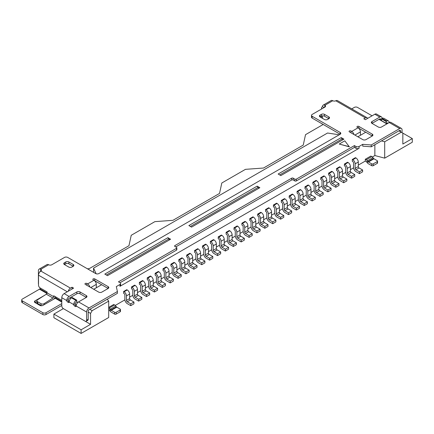 <?xml version="1.0" encoding="UTF-8"?>
<svg xmlns="http://www.w3.org/2000/svg" width="434" height="434" viewBox="0 0 434 434"><rect width="100%" height="100%" fill="white"/><g stroke="black" fill="none" stroke-linecap="round" stroke-linejoin="round"><path stroke-width="0.65" d="M154.439 292.006L150.896 289.966A3.347 1.931 -120 0 1 148.531 285.865L148.531 281.313A1.118 0.646 60 0 0 147.744 279.946L147.256 279.67L147.256 277.847L150.414 276.024L150.896 276.306A3.347 1.931 -120 0 1 153.262 280.402L153.262 284.954A1.118 0.646 60 0 0 154.054 286.321L157.591 288.366L157.591 290.189L154.439 292.006L154.439 290.189L157.591 288.366M147.256 277.847L147.744 278.129A3.347 1.931 60 0 1 150.11 282.225L150.11 286.776A1.118 0.646 -120 0 0 150.896 288.143L154.439 290.189M256.95 232.825L253.413 230.779A3.347 1.931 -120 0 1 251.047 226.678L251.047 222.127A1.118 0.646 60 0 0 250.255 220.76L249.772 220.483L249.772 218.66L252.924 216.837L253.413 217.119A3.347 1.931 -120 0 1 255.778 221.215L255.778 225.772A1.118 0.646 60 0 0 256.565 227.134L260.107 229.179L260.107 231.002L256.95 232.825L256.95 231.002L260.107 229.179M249.772 218.66L250.255 218.942A3.347 1.931 60 0 1 252.621 223.038L252.621 227.59A1.118 0.646 -120 0 0 253.413 228.957L256.95 231.002M296.379 210.056L292.841 208.016A3.347 1.931 -120 0 1 290.476 203.915L290.476 199.363A1.118 0.646 60 0 0 289.684 197.996L289.201 197.72L289.201 195.897L292.353 194.074L292.841 194.356A3.347 1.931 -120 0 1 295.207 198.452L295.207 203.003A1.118 0.646 60 0 0 295.993 204.371L299.536 206.416L299.536 208.239L296.379 210.056L296.379 208.239L299.536 206.416M289.201 195.897L289.684 196.179A3.347 1.931 60 0 1 292.049 200.275L292.049 204.826A1.118 0.646 -120 0 0 292.841 206.193L296.379 208.239M217.526 255.588L213.984 253.543A3.347 1.931 -120 0 1 211.618 249.441L211.618 244.89A1.118 0.646 60 0 0 210.826 243.523L210.344 243.246L210.344 241.423L213.501 239.606L213.984 239.883A3.347 1.931 -120 0 1 216.349 243.979L216.349 248.536A1.118 0.646 60 0 0 217.136 249.897L220.678 251.942L220.678 253.765L217.526 255.588L217.526 253.765L220.678 251.942M210.344 241.423L210.826 241.705A3.347 1.931 60 0 1 213.192 245.801L213.192 250.353A1.118 0.646 -120 0 0 213.984 251.72L217.526 253.765M357.86 136.775L365.748 132.224L358.853 128.242A1.118 0.646 0 0 0 358.538 128.111M353.987 134.535A3.347 1.931 -120 0 0 351.757 131.426L350.97 130.97A1.118 0.646 180 0 0 349.392 130.97A1.118 0.646 180 0 0 349.066 131.426A1.118 0.646 180 0 0 349.392 131.882L362.797 139.623A2.23 1.286 180 0 0 365.954 139.623L372.264 135.983L372.264 134.16A2.23 1.286 180 0 1 372.914 135.072A2.23 1.286 180 0 1 372.264 135.983L365.748 132.224M38.517 284.313A3.347 1.931 60 0 1 38.409 283.424L38.409 270.675A3.347 1.931 60 0 1 39.098 269.145A3.347 1.931 60 0 1 40.774 269.308A2.23 1.286 180 0 1 41.425 270.219A2.23 1.286 180 0 1 40.883 271.06L70.454 288.138L72.033 287.227L73.612 288.138L64.145 293.601A3.347 1.931 -60 0 0 61.78 297.697L61.78 305.894A2.23 1.286 -120 0 0 63.359 308.623L85.042 321.144A2.23 1.286 -120 0 0 86.16 321.258A2.23 1.286 -120 0 0 86.621 320.232L86.621 312.041L76.178 306.013A1.118 0.646 60 0 1 75.95 306.523A1.118 0.646 60 0 1 75.391 306.469L76.178 306.013A3.347 1.931 -60 0 1 78.543 301.912L86.317 297.426L86.317 295.603A2.23 1.286 180 0 1 86.974 296.514A2.23 1.286 180 0 1 86.317 297.426L80.013 293.785A2.23 1.286 0 0 0 76.856 293.785L69.869 297.816L70.845 298.38M76.726 301.771L77.86 302.427M96.12 273.762L93.56 268.109L327.534 133.021L339.225 134.79M89.778 309.306L107.214 299.243L108.701 301.115L92.144 310.673L90.565 313.408L88.2 312.041L88.2 311.129A1.118 0.646 120 0 1 88.986 309.762L89.778 309.306L92.144 310.673M296.379 179.101L296.379 180.918A1.118 0.646 180 0 1 294.805 180.918L294.805 179.101A1.118 0.646 0 0 0 296.379 179.101L354.432 145.585L355.929 146.448A2.23 1.286 0 0 0 359.081 146.448L359.081 148.265L119.963 286.321L119.963 284.503A2.23 1.286 0 0 0 120.614 283.592A2.23 1.286 0 0 0 119.963 282.68L118.466 281.818L176.519 248.302A1.118 0.646 0 0 0 176.844 247.847A1.118 0.646 0 0 0 176.519 247.391L174.94 246.479A1.118 0.646 180 0 1 174.614 246.024A1.118 0.646 180 0 1 174.94 245.568L291.648 178.19A1.118 0.646 180 0 1 293.227 178.19L293.227 180.012A1.118 0.646 0 0 0 291.648 180.012L291.648 178.19M359.081 148.265A2.23 1.286 180 0 1 355.929 148.265L355.929 146.448M296.379 180.918L354.432 147.403L355.929 148.265M294.805 180.918L293.227 180.012M175.732 246.935L291.648 180.012M176.844 247.847L176.844 249.669A1.118 0.646 180 0 1 176.519 250.125L176.519 248.302M120.039 282.729L176.519 250.125M120.614 283.592L120.614 285.409A2.23 1.286 180 0 1 119.963 286.321M93.744 289.261L101.632 284.709L94.737 280.727A1.118 0.646 0 0 0 94.422 280.603M89.871 287.026A3.347 1.931 -120 0 0 87.641 283.917L86.849 283.462A1.118 0.646 180 0 0 85.276 283.462A1.118 0.646 180 0 0 84.95 283.917A1.118 0.646 180 0 0 85.276 284.373L98.681 292.109A2.23 1.286 180 0 0 101.833 292.109L108.142 288.469L108.142 286.646A2.23 1.286 180 0 1 108.798 287.558A2.23 1.286 180 0 1 108.142 288.469L101.632 284.709M386.873 123.902L378.99 119.35L372.003 123.381L378.312 127.026A2.23 1.286 180 0 0 381.47 127.026L389.244 122.534A3.347 1.931 -60 0 1 390.915 122.372L401.358 128.399A3.347 1.931 120 0 0 399.681 128.562L389.244 122.534M402.839 133.119L402.839 144.045L412.3 138.582L401.26 132.207L384.698 141.766L381.459 140.909L399.681 130.384L400.474 130.84L400.474 131.752M86.621 320.232L88.2 319.326L88.2 312.041M88.2 319.326A2.23 1.286 60 0 1 87.739 320.346L86.16 321.258M108.701 301.115L108.701 317.504L81.104 333.437L53.897 317.731L53.897 314.091L63.359 308.623L90.565 324.334L90.565 313.408M93.56 272.34L93.56 268.109M377.211 163.39L377.211 161.573A1.118 0.646 0 0 0 377.537 161.117L377.537 162.94A1.118 0.646 180 0 1 377.211 163.39L373.267 165.669A1.118 0.646 180 0 1 371.688 165.669L368.461 163.808A3.347 1.931 -120 0 1 367.278 162.755L366.643 161.969A1.118 0.646 60 0 0 366.253 161.616L365.298 161.068L358.289 165.115M353.574 167.833L350.406 169.667M345.692 172.39L342.518 174.218M337.804 176.942L334.636 178.77M329.921 181.493L326.748 183.327M322.033 186.045L318.86 187.879M314.151 190.602L310.977 192.43M306.263 195.154L303.089 196.982M298.375 199.705L295.207 201.539M290.492 204.257L287.319 206.09M282.605 208.808L279.436 210.642M274.722 213.365L271.548 215.193M266.834 217.917L263.66 219.745M258.946 222.468L255.778 224.302M251.064 227.02L247.89 228.854M243.176 231.577L240.007 233.405M235.293 236.129L232.119 237.957M227.405 240.68L224.237 242.508M219.523 245.232L216.349 247.065M211.635 249.783L208.461 251.617M203.747 254.34L200.579 256.168M195.864 258.892L192.691 260.72M187.976 263.443L184.808 265.277M180.094 267.995L176.92 269.829M172.206 272.547L169.032 274.38M164.323 277.104L161.15 278.932M156.435 281.655L153.262 283.483M148.547 286.207L145.379 288.04M140.665 290.758L137.491 292.592M132.777 295.315L129.609 297.144M124.894 299.867L115.227 305.444M120.137 311.813L120.137 309.99A1.118 0.646 0 0 0 120.462 309.534L120.462 311.357A1.118 0.646 180 0 1 120.137 311.813L116.193 314.091A1.118 0.646 180 0 1 114.614 314.091L111.267 312.154A3.347 1.931 -120 0 1 110.084 311.107L109.449 310.315A1.118 0.646 60 0 0 109.053 309.968L108.701 309.762M412.3 138.582L412.3 142.222L384.698 158.155L374.862 155.546L372.329 157.01M401.26 132.207L398.895 130.84M249.067 237.376L245.525 235.331A3.347 1.931 -120 0 1 243.159 231.235L243.159 226.678A1.118 0.646 60 0 0 242.373 225.317L241.884 225.034L241.884 223.212L245.042 221.394L245.525 221.671A3.347 1.931 -120 0 1 247.89 225.772L247.89 230.324A1.118 0.646 60 0 0 248.682 231.691L252.219 233.731L252.219 235.553L249.067 237.376L249.067 235.553L252.219 233.731M264.838 228.268L261.295 226.222A3.347 1.931 -120 0 1 258.93 222.127L258.93 217.575A1.118 0.646 60 0 0 258.143 216.208L257.66 215.931L257.66 214.108L260.812 212.286L261.295 212.568A3.347 1.931 -120 0 1 263.66 216.664L263.66 221.215A1.118 0.646 60 0 0 264.452 222.582L267.99 224.628L267.99 226.45L264.838 228.268L264.838 226.45L267.99 224.628M272.726 223.716L269.183 221.671A3.347 1.931 -120 0 1 266.818 217.575L266.818 213.023A1.118 0.646 60 0 0 266.026 211.656L265.543 211.374L265.543 209.557L268.7 207.734L269.183 208.016A3.347 1.931 -120 0 1 271.548 212.112L271.548 216.664A1.118 0.646 60 0 0 272.335 218.031L275.878 220.076L275.878 221.893L272.726 223.716L272.726 221.893L275.878 220.076M280.608 219.165L277.071 217.119A3.347 1.931 -120 0 1 274.7 213.023L274.7 208.472A1.118 0.646 60 0 0 273.914 207.105L273.431 206.823L273.431 205.005L276.583 203.183L277.071 203.459A3.347 1.931 -120 0 1 279.436 207.561L279.436 212.112A1.118 0.646 60 0 0 280.223 213.479L283.765 215.524L283.765 217.342L280.608 219.165L280.608 217.342L283.765 215.524M288.496 214.613L284.954 212.568A3.347 1.931 -120 0 1 282.588 208.472L282.588 203.915A1.118 0.646 60 0 0 281.802 202.553L281.313 202.271L281.313 200.448L284.471 198.631L284.954 198.908A3.347 1.931 -120 0 1 287.319 203.003L287.319 207.561A1.118 0.646 60 0 0 288.111 208.922L291.648 210.967L291.648 212.79L288.496 214.613L288.496 212.79L291.648 210.967M304.267 205.504L300.724 203.459A3.347 1.931 -120 0 1 298.359 199.363L298.359 194.812A1.118 0.646 60 0 0 297.572 193.445L297.089 193.168L297.089 191.345L300.241 189.522L300.724 189.804A3.347 1.931 -120 0 1 303.089 193.9L303.089 198.452A1.118 0.646 60 0 0 303.881 199.819L307.418 201.864L307.418 203.687L304.267 205.504L304.267 203.687L307.418 201.864M312.154 200.953L308.612 198.908A3.347 1.931 -120 0 1 306.247 194.812L306.247 190.26A1.118 0.646 60 0 0 305.455 188.893L304.972 188.611L304.972 186.794L308.129 184.971L308.612 185.253A3.347 1.931 -120 0 1 310.977 189.349L310.977 193.9A1.118 0.646 60 0 0 311.764 195.267L315.306 197.313L315.306 199.13L312.154 200.953L312.154 199.13L315.306 197.313M320.037 196.401L316.494 194.356A3.347 1.931 -120 0 1 314.129 190.26L314.129 185.703A1.118 0.646 60 0 0 313.343 184.341L312.86 184.059L312.86 182.237L316.012 180.419L316.494 180.696A3.347 1.931 -120 0 1 318.86 184.797L318.86 189.349A1.118 0.646 60 0 0 319.652 190.716L323.194 192.756L323.194 194.578L320.037 196.401L320.037 194.578L323.194 192.756M327.925 191.85L324.382 189.804A3.347 1.931 -120 0 1 322.017 185.703L322.017 181.152A1.118 0.646 60 0 0 321.231 179.784L320.742 179.508L320.742 177.685L323.9 175.868L324.382 176.144A3.347 1.931 -120 0 1 326.748 180.24L326.748 184.797A1.118 0.646 60 0 0 327.534 186.159L331.077 188.204L331.077 190.027L327.925 191.85L327.925 190.027L331.077 188.204M335.808 187.293L332.27 185.253A3.347 1.931 -120 0 1 329.9 181.152L329.9 176.6A1.118 0.646 60 0 0 329.113 175.233L328.63 174.956L328.63 173.133L331.782 171.311L332.27 171.593A3.347 1.931 -120 0 1 334.636 175.689L334.636 180.24A1.118 0.646 60 0 0 335.422 181.607L338.965 183.653L338.965 185.475L335.808 187.293L335.808 185.475L338.965 183.653M343.695 182.741L340.153 180.696A3.347 1.931 -120 0 1 337.788 176.6L337.788 172.048A1.118 0.646 60 0 0 337.001 170.681L336.513 170.399L336.513 168.582L339.67 166.759L340.153 167.041A3.347 1.931 -120 0 1 342.518 171.137L342.518 175.689A1.118 0.646 60 0 0 343.31 177.056L346.847 179.101L346.847 180.918L343.695 182.741L343.695 180.918L346.847 179.101M351.578 178.19L348.041 176.144A3.347 1.931 -120 0 1 345.676 172.048L345.676 167.497A1.118 0.646 60 0 0 344.884 166.13L344.401 165.848L344.401 164.03L347.553 162.207L348.041 162.484A3.347 1.931 -120 0 1 350.406 166.585L350.406 171.137A1.118 0.646 60 0 0 351.193 172.504L354.735 174.549L354.735 176.367L351.578 178.19L351.578 176.367L354.735 174.549M359.466 173.638L355.923 171.593A3.347 1.931 -120 0 1 353.558 167.497L353.558 162.94A1.118 0.646 60 0 0 352.771 161.578L352.289 161.296L352.289 159.473L355.441 157.656L355.923 157.933A3.347 1.931 -120 0 1 358.289 162.034L358.289 166.585A1.118 0.646 60 0 0 359.081 167.953L362.618 169.992L362.618 171.815L359.466 173.638L359.466 171.815L362.618 169.992M381.459 140.909L371.249 146.8L362.743 146.155L362.743 144.332L371.249 144.978L399.681 128.562M359.081 146.448L362.743 144.332M78.543 301.912L88.986 307.945L117.419 291.529L116.301 286.614L119.963 284.503M110.084 311.107L110.871 309.984L110.236 309.198L115.759 306.008A3.347 1.931 -120 0 0 114.576 304.961L113.746 304.478L108.701 307.391M365.298 161.068L365.298 159.245L370.815 156.061L371.77 156.609A3.347 1.931 -120 0 1 372.952 157.661L373.587 158.448A1.118 0.646 60 0 0 373.983 158.795L377.211 160.661A1.118 0.646 0 0 1 377.537 161.117M374.862 155.546L374.862 144.717M241.179 241.928L237.642 239.883A3.347 1.931 -120 0 1 235.277 235.787L235.277 231.235A1.118 0.646 60 0 0 234.485 229.868L234.002 229.586L234.002 227.769L237.154 225.946L237.642 226.222A3.347 1.931 -120 0 1 240.007 230.324L240.007 234.875A1.118 0.646 60 0 0 240.794 236.242L244.337 238.288L244.337 240.105L241.179 241.928L241.179 240.105L244.337 238.288M233.297 246.479L229.754 244.434A3.347 1.931 -120 0 1 227.389 240.338L227.389 235.787A1.118 0.646 60 0 0 226.602 234.42L226.114 234.143L226.114 232.32L229.271 230.497L229.754 230.779A3.347 1.931 -120 0 1 232.119 234.875L232.119 239.427A1.118 0.646 60 0 0 232.906 240.794L236.449 242.839L236.449 244.662L233.297 246.479L233.297 244.657L236.449 242.839M225.409 251.031L221.866 248.991A3.347 1.931 -120 0 1 219.501 244.89L219.501 240.338A1.118 0.646 60 0 0 218.714 238.971L218.231 238.695L218.231 236.872L221.383 235.049L221.866 235.331A3.347 1.931 -120 0 1 224.237 239.427L224.237 243.979A1.118 0.646 60 0 0 225.024 245.346L228.566 247.391L228.566 249.214L225.409 251.031L225.409 249.214L228.566 247.391M209.638 260.14L206.096 258.094A3.347 1.931 -120 0 1 203.73 253.998L203.73 249.441A1.118 0.646 60 0 0 202.944 248.08L202.461 247.798L202.461 245.975L205.613 244.158L206.096 244.434A3.347 1.931 -120 0 1 208.461 248.536L208.461 253.087A1.118 0.646 60 0 0 209.253 254.454L212.79 256.494L212.79 258.317L209.638 260.14L209.638 258.317L212.79 256.494M201.75 264.691L198.213 262.646A3.347 1.931 -120 0 1 195.848 258.55L195.848 253.998A1.118 0.646 60 0 0 195.056 252.631L194.573 252.349L194.573 250.532L197.725 248.709L198.213 248.991A3.347 1.931 -120 0 1 200.579 253.087L200.579 257.639A1.118 0.646 60 0 0 201.365 259.006L204.908 261.051L204.908 262.868L201.75 264.691L201.75 262.868L204.908 261.051M193.868 269.243L190.325 267.198A3.347 1.931 -120 0 1 187.96 263.102L187.96 258.55A1.118 0.646 60 0 0 187.173 257.183L186.685 256.906L186.685 255.083L189.842 253.261L190.325 253.543A3.347 1.931 -120 0 1 192.691 257.639L192.691 262.19A1.118 0.646 60 0 0 193.483 263.557L197.02 265.603L197.02 267.425L193.868 269.243L193.868 267.425L197.02 265.603M185.98 273.794L182.443 271.755A3.347 1.931 -120 0 1 180.072 267.653L180.072 263.102A1.118 0.646 60 0 0 179.285 261.735L178.803 261.458L178.803 259.635L181.954 257.812L182.443 258.094A3.347 1.931 -120 0 1 184.808 262.19L184.808 266.747A1.118 0.646 60 0 0 185.595 268.109L189.137 270.154L189.137 271.977L185.98 273.794L185.98 271.977L189.137 270.154M178.097 278.351L174.555 276.306A3.347 1.931 -120 0 1 172.189 272.21L172.189 267.653A1.118 0.646 60 0 0 171.403 266.292L170.915 266.009L170.915 264.187L174.072 262.369L174.555 262.646A3.347 1.931 -120 0 1 176.92 266.747L176.92 271.299A1.118 0.646 60 0 0 177.707 272.666L181.249 274.706L181.249 276.529L178.097 278.351L178.097 276.529L181.249 274.706M170.209 282.903L166.667 280.858A3.347 1.931 -120 0 1 164.302 276.762L164.302 272.21A1.118 0.646 60 0 0 163.515 270.843L163.032 270.561L163.032 268.744L166.184 266.921L166.667 267.198A3.347 1.931 -120 0 1 169.032 271.299L169.032 275.85A1.118 0.646 60 0 0 169.824 277.217L173.361 279.263L173.361 281.08L170.209 282.903L170.209 281.08L173.361 279.263M162.321 287.454L158.784 285.409A3.347 1.931 -120 0 1 156.419 281.313L156.419 276.762A1.118 0.646 60 0 0 155.627 275.395L155.144 275.113L155.144 273.295L158.296 271.472L158.784 271.755A3.347 1.931 -120 0 1 161.15 275.85L161.15 280.402A1.118 0.646 60 0 0 161.936 281.769L165.479 283.814L165.479 285.632L162.321 287.454L162.321 285.632L165.479 283.814M146.551 296.563L143.014 294.518A3.347 1.931 -120 0 1 140.649 290.417L140.649 285.865A1.118 0.646 60 0 0 139.857 284.498L139.374 284.221L139.374 282.398L142.526 280.581L143.014 280.858A3.347 1.931 -120 0 1 145.379 284.954L145.379 289.511A1.118 0.646 60 0 0 146.166 290.872L149.708 292.917L149.708 294.74L146.551 296.563L146.551 294.74L149.708 292.917M138.668 301.115L135.126 299.069A3.347 1.931 -120 0 1 132.761 294.974L132.761 290.417A1.118 0.646 60 0 0 131.974 289.055L131.486 288.773L131.486 286.95L134.643 285.133L135.126 285.409A3.347 1.931 -120 0 1 137.491 289.511L137.491 294.062A1.118 0.646 60 0 0 138.278 295.429L141.82 297.469L141.82 299.292L138.668 301.115L138.668 299.292L141.82 297.469M130.78 305.666L127.238 303.621A3.347 1.931 -120 0 1 124.873 299.525L124.873 294.974A1.118 0.646 60 0 0 124.086 293.606L123.603 293.324L123.603 291.507L126.755 289.684L127.238 289.966A3.347 1.931 -120 0 1 129.609 294.062L129.609 298.614A1.118 0.646 60 0 0 130.395 299.981L133.938 302.026L133.938 303.843L130.78 305.666L130.78 303.843L133.938 302.026M384.698 158.155L384.698 141.766M381.6 120.576L381.356 120.712A1.118 0.646 60 0 1 380.569 119.35L382.142 118.439A3.347 1.931 120 0 0 381.453 116.909A3.347 1.931 120 0 0 379.777 117.072L374.84 114.223L365.379 119.686L363.8 118.775L365.379 117.864L335.808 100.791A2.23 1.286 180 0 1 332.764 100.726A3.347 1.931 60 0 0 331.093 100.563L323.205 105.115A3.347 1.931 60 0 1 324.882 105.283A2.23 1.286 180 0 1 325.533 106.189A2.23 1.286 180 0 1 324.882 107.1L312.154 114.451A2.23 1.286 0 0 0 311.498 115.363A2.23 1.286 0 0 0 312.154 116.274L340.147 132.435A2.23 1.286 180 0 1 340.798 133.346A2.23 1.286 180 0 1 340.147 134.252L98.843 273.566A2.23 1.286 180 0 1 95.692 273.566L67.699 257.405A2.23 1.286 0 0 0 64.541 257.405L51.814 264.756A2.23 1.286 180 0 1 48.657 264.756L40.774 269.308L40.774 271.131L39.982 271.586A1.118 0.646 60 0 1 40.216 271.076A1.118 0.646 60 0 1 40.774 271.131A3.347 1.931 -60 0 0 38.517 275.161L67.303 291.778M359.184 128.431L359.184 128.752M360.762 135.099L360.432 134.914M53.897 314.091L81.104 329.797L90.565 324.334M81.104 333.437L81.104 329.797M69.272 301.115L67.503 301.912L68.382 302.417L69.169 301.966A3.347 1.931 -60 0 1 71.534 297.865L72.163 297.502L76.726 300.133L76.091 300.496A3.347 1.931 120 0 0 73.726 304.597L75.304 303.686A1.118 0.646 -120 0 0 76.091 305.053L74.518 305.959L75.391 306.469M170.915 264.187L171.403 264.469A3.347 1.931 60 0 1 173.768 268.565L173.768 273.116A1.118 0.646 -120 0 0 174.555 274.483L178.097 276.529M273.431 205.005L273.914 205.282A3.347 1.931 60 0 1 276.279 209.378L276.279 213.935A1.118 0.646 -120 0 0 277.071 215.297L280.608 217.342M131.486 286.95L131.974 287.232A3.347 1.931 60 0 1 134.339 291.328L134.339 295.885A1.118 0.646 -120 0 0 135.126 297.247L138.668 299.292M312.86 182.237L313.343 182.519A3.347 1.931 60 0 1 315.708 186.615L315.708 191.172A1.118 0.646 -120 0 0 316.494 192.533L320.037 194.578M234.002 227.769L234.485 228.045A3.347 1.931 60 0 1 236.85 232.141L236.85 236.698A1.118 0.646 -120 0 0 237.642 238.06L241.179 240.105M367.278 162.755L368.065 161.632L367.435 160.846A3.347 1.931 60 0 0 366.253 159.799L365.298 159.245M382.701 121.308A1.118 0.646 60 0 1 382.235 121.222M387.584 123.495A1.118 0.646 60 0 1 387.578 123.397A1.118 0.646 120 0 0 387.345 122.887A1.118 0.646 120 0 0 386.792 122.941L386.157 123.305L386.157 121.482L381.6 118.851L382.229 118.487A3.347 1.931 -60 0 1 383.906 118.319L388.463 120.956A3.347 1.931 120 0 0 386.792 121.119L386.157 121.482M109.449 310.315L110.236 309.198A3.347 1.931 60 0 0 109.053 308.145L108.701 307.945M69.869 297.816L69.082 298.272A1.118 0.646 120 0 0 68.295 299.639A1.118 0.646 -120 0 0 69.082 301.001M379.777 118.894L380.569 119.35A1.118 0.646 120 0 0 380.336 118.84A1.118 0.646 120 0 0 379.777 118.894L378.99 119.35M73.205 264.474A2.23 1.286 180 0 1 73.856 265.38A2.23 1.286 180 0 1 73.205 266.292L68.876 263.796A2.23 1.286 0 0 0 65.724 263.796L64.411 264.55L68.74 267.046A2.23 1.286 180 0 0 71.898 267.046L73.205 266.292L73.205 264.474L68.876 261.973L68.876 263.796M107.214 299.243L117.419 293.346L117.419 291.529M294.805 179.101L293.227 178.19M372.003 123.381A2.23 1.286 180 0 1 371.352 122.469A2.23 1.286 180 0 1 372.003 121.558L372.003 123.381M379.777 117.072L372.003 121.558M76.856 293.785L76.856 291.963L69.082 296.449A3.347 1.931 120 0 0 66.717 300.55L68.295 299.639M76.856 291.963A2.23 1.286 180 0 1 80.013 291.963L80.013 293.785M86.317 295.603L80.013 291.963M191.562 227.123L259.852 187.694L257.161 186.137L188.871 225.566L191.562 227.123M339.22 144.045L349.375 146.866L344.802 140.822L339.22 144.045L349.375 146.687M351.757 131.426L358.066 127.786L357.28 127.33A1.118 0.646 180 0 1 356.954 126.874A1.118 0.646 180 0 1 357.28 126.419A1.118 0.646 180 0 1 358.853 126.419L358.853 128.242M372.264 134.16L358.853 126.419M328.853 116.876A2.23 1.286 180 0 1 329.504 117.788A2.23 1.286 180 0 1 328.853 118.694L328.853 116.876L324.524 114.375L324.524 116.198A2.23 1.286 0 0 0 321.372 116.198L320.059 116.952L324.388 119.453A2.23 1.286 180 0 0 327.545 119.453L328.853 118.694L324.524 116.198M320.059 116.952A2.23 1.286 180 0 1 319.408 116.041A2.23 1.286 180 0 1 320.059 115.129L320.059 116.952M321.372 116.198L321.372 114.375L320.059 115.129M321.372 114.375A2.23 1.286 180 0 1 324.524 114.375M343.912 139.162L341.222 137.605L278.134 174.029L280.831 175.586L343.912 139.162M170.589 239.232L167.893 237.675L104.806 274.098L107.502 275.655L170.589 239.232M64.411 264.55A2.23 1.286 180 0 1 63.76 263.639A2.23 1.286 180 0 1 64.411 262.727L64.411 264.55M65.724 263.796L65.724 261.973L64.411 262.727M65.724 261.973A2.23 1.286 180 0 1 68.876 261.973M87.641 283.917L93.95 280.272L93.158 279.816A1.118 0.646 180 0 1 92.833 279.36A1.118 0.646 180 0 1 93.158 278.91A1.118 0.646 180 0 1 94.737 278.91L94.737 280.727M108.142 286.646L94.737 278.91M312.154 116.274L312.154 118.091L340.147 134.252L340.147 132.435M312.154 118.091A2.23 1.286 180 0 1 311.498 117.18L311.498 115.363M87.408 268.787L89.214 268.657L128.958 245.709L131.231 235.293L154.884 221.638L172.927 220.326L219.539 193.418L221.807 183.002L245.465 169.341L263.503 168.034L303.247 145.086L305.52 134.67L323.194 124.466M371.249 146.8L371.249 144.978M354.432 147.403L354.432 145.585M367.609 118.401A3.347 1.931 120 0 0 367.055 117.701A3.347 1.931 120 0 0 365.379 117.864M335.808 100.791L335.921 100.731A3.347 1.931 -60 0 1 337.484 100.628L367.055 117.701M401.358 128.399A3.347 1.931 120 0 1 402.047 129.929L402.047 132.663M386.792 122.941L387.578 123.397L389.157 122.486A1.118 0.646 -120 0 0 389.157 122.583M374.84 114.223A3.347 1.931 -60 0 1 376.517 114.055L381.453 116.909M389.157 122.486A3.347 1.931 120 0 0 388.463 120.956M400.474 130.84A1.118 0.646 120 0 0 400.24 130.33A1.118 0.646 120 0 0 399.681 130.384M386.157 123.305L381.6 120.674L381.6 118.851M351.773 108.874L354.339 107.393A2.23 1.286 0 0 1 357.497 107.393L372.084 115.818M323.205 105.115A3.347 1.931 60 0 0 322.516 106.645L324.089 107.556A1.118 0.646 60 0 1 324.323 107.046A1.118 0.646 60 0 1 324.882 107.1L324.882 105.283L332.764 100.726M373.587 158.448L368.065 161.632A1.118 0.646 -120 0 0 368.461 161.985L373.983 158.795M377.211 161.573L373.267 163.846L373.267 165.669M371.688 165.669L371.688 163.846L368.461 161.985M371.688 163.846A1.118 0.646 0 0 0 373.267 163.846M358.066 127.786A3.347 1.931 60 0 1 360.432 131.882L360.432 135.289M257.161 186.137L257.948 187.504L190.445 226.477M259.065 188.15L257.948 187.504M341.222 137.605L342.008 138.972L279.713 174.94M343.126 139.618L342.008 138.972M322.516 106.645A3.347 1.931 0 0 0 321.534 108.012A3.347 1.931 0 0 0 321.86 108.842M41.724 305.731A2.23 1.351 177.3 0 1 41.105 305.487L41.018 303.713A2.23 1.351 -2.7 0 0 44.17 303.621L52.953 298.017A1.118 0.646 120 0 0 53.702 296.677L53.702 295.766L61.78 300.431M53.702 296.677L47.078 292.852A1.118 0.646 -60 0 1 46.335 294.192L37.552 299.796A2.23 1.351 -2.7 0 0 36.901 300.811A2.23 1.351 -2.7 0 0 37.552 301.711L41.018 303.713M37.552 301.711L37.633 303.48A2.23 1.351 177.3 0 1 36.982 302.579L36.901 300.811M37.633 303.48L41.105 305.487M76.726 300.133L76.726 301.956L76.091 302.319A1.118 0.646 120 0 0 75.304 303.686M114.614 314.091L114.614 312.268L111.267 310.332L116.784 307.147L120.137 309.079A1.118 0.646 0 0 1 120.462 309.534M114.614 312.268A1.118 0.646 0 0 0 116.193 312.268L116.193 314.091M120.137 309.99L116.193 312.268M53.87 299.08A3.347 1.931 120 0 0 55.178 296.617M116.784 307.147A1.118 0.646 60 0 1 116.393 306.8L110.871 309.984A1.118 0.646 -120 0 0 111.267 310.332M47.078 292.852L47.078 291.941L40.096 287.91A2.23 1.286 -120 0 1 38.517 285.181L38.517 275.161M74.518 305.959A1.118 0.646 60 0 1 73.726 304.597L69.169 301.966A1.118 0.646 60 0 1 68.935 302.476A1.118 0.646 60 0 1 68.382 302.417M67.503 301.912A1.118 0.646 60 0 1 66.717 300.55L61.78 297.697M93.95 280.272A3.347 1.931 60 0 1 96.315 284.373L96.315 287.78M36.933 301.576L35.089 302.639L39.82 305.368A2.23 1.286 180 0 0 42.977 305.368L55.254 298.283L61.78 302.053M61.78 305.438L46.009 314.541A2.23 1.286 180 0 1 42.858 314.541L42.858 312.724L22.351 300.887L22.351 302.71A2.23 1.286 180 0 1 21.7 301.798L21.7 299.975A2.23 1.286 0 0 0 22.351 300.887M42.858 314.541L22.351 302.71M40.449 288.116L39.874 288.827A1.118 0.646 -60 0 1 39.483 289.174L22.351 299.064A2.23 1.286 0 0 0 21.7 299.975M115.759 306.008L116.393 306.8M169.797 239.687L168.68 239.042L106.384 275.01M39.098 269.145L46.986 264.588A3.347 1.931 60 0 1 48.657 264.756M70.454 288.138A3.347 1.931 120 0 0 68.225 291.247M88.986 307.945A3.347 1.931 120 0 0 86.621 312.041M167.893 237.675L168.68 239.042M72.033 289.049L72.033 287.227M35.089 302.639A2.23 1.286 180 0 1 34.438 301.728A2.23 1.286 180 0 1 35.089 300.816L35.089 302.639M42.858 312.724A2.23 1.286 0 0 0 46.009 312.724L46.009 314.541M61.78 303.616L46.009 312.724M44.149 295.587L35.089 300.816M56.219 297.219L55.644 297.93A1.118 0.646 -60 0 1 55.254 298.283M194.573 250.532L195.056 250.809A3.347 1.931 60 0 1 197.421 254.91L197.421 259.461A1.118 0.646 -120 0 0 198.213 260.829L201.75 262.868M297.089 191.345L297.572 191.622A3.347 1.931 60 0 1 299.937 195.723L299.937 200.275A1.118 0.646 -120 0 0 300.724 201.642L304.267 203.687M155.144 273.295L155.627 273.572A3.347 1.931 60 0 1 157.992 277.673L157.992 282.225A1.118 0.646 -120 0 0 158.784 283.592L162.321 285.632M336.513 168.582L337.001 168.859A3.347 1.931 60 0 1 339.366 172.96L339.366 177.511A1.118 0.646 -120 0 0 340.153 178.879L343.695 180.918M257.66 214.108L258.143 214.391A3.347 1.931 60 0 1 260.508 218.486L260.508 223.038A1.118 0.646 -120 0 0 261.295 224.405L264.838 226.45M218.231 236.872L218.714 237.154A3.347 1.931 60 0 1 221.08 241.25L221.08 245.801A1.118 0.646 -120 0 0 221.866 247.168L225.409 249.214M178.803 259.635L179.285 259.917A3.347 1.931 60 0 1 181.651 264.013L181.651 268.565A1.118 0.646 -120 0 0 182.443 269.932L185.98 271.977M241.884 223.212L242.373 223.494A3.347 1.931 60 0 1 244.738 227.59L244.738 232.141A1.118 0.646 -120 0 0 245.525 233.508L249.067 235.553M352.289 159.473L352.771 159.755A3.347 1.931 60 0 1 355.137 163.851L355.137 168.403A1.118 0.646 -120 0 0 355.923 169.77L359.466 171.815M139.374 282.398L139.857 282.68A3.347 1.931 60 0 1 142.222 286.776L142.222 291.328A1.118 0.646 -120 0 0 143.014 292.695L146.551 294.74M281.313 200.448L281.802 200.73A3.347 1.931 60 0 1 284.167 204.826L284.167 209.378A1.118 0.646 -120 0 0 284.954 210.745L288.496 212.79M320.742 177.685L321.231 177.967A3.347 1.931 60 0 1 323.596 182.063L323.596 186.615A1.118 0.646 -120 0 0 324.382 187.982L327.925 190.027M202.461 245.975L202.944 246.257A3.347 1.931 60 0 1 205.309 250.353L205.309 254.91A1.118 0.646 -120 0 0 206.096 256.272L209.638 258.317M265.543 209.557L266.026 209.834A3.347 1.931 60 0 1 268.396 213.935L268.396 218.486A1.118 0.646 -120 0 0 269.183 219.854L272.726 221.893M163.032 268.744L163.515 269.02A3.347 1.931 60 0 1 165.88 273.116L165.88 277.673A1.118 0.646 -120 0 0 166.667 279.035L170.209 281.08M304.972 186.794L305.455 187.07A3.347 1.931 60 0 1 307.82 191.172L307.82 195.723A1.118 0.646 -120 0 0 308.612 197.085L312.154 199.13M123.603 291.507L124.086 291.784A3.347 1.931 60 0 1 126.451 295.879L126.451 300.436A1.118 0.646 -120 0 0 127.238 301.798L130.78 303.843M344.401 164.03L344.884 164.307A3.347 1.931 60 0 1 347.249 168.403L347.249 172.96A1.118 0.646 -120 0 0 348.041 174.322L351.578 176.367M226.114 232.32L226.602 232.597A3.347 1.931 60 0 1 228.968 236.698L228.968 241.25A1.118 0.646 -120 0 0 229.754 242.617L233.297 244.657M186.685 255.083L187.173 255.36A3.347 1.931 60 0 1 189.539 259.461L189.539 264.013A1.118 0.646 -120 0 0 190.325 265.38L193.868 267.425M328.63 173.133L329.113 173.416A3.347 1.931 60 0 1 331.478 177.511L331.478 182.063A1.118 0.646 -120 0 0 332.27 183.43L335.808 185.475M147.744 278.129L150.896 276.306M150.11 286.776L153.262 284.954M150.11 282.225L153.262 280.402M150.896 288.143L154.054 286.321M250.255 218.942L253.413 217.119M252.621 227.59L255.778 225.772M252.621 223.038L255.778 221.215M253.413 228.957L256.565 227.134M289.684 196.179L292.841 194.356M292.049 204.826L295.207 203.003M292.049 200.275L295.207 198.452M292.841 206.193L295.993 204.371M210.826 241.705L213.984 239.883M213.192 250.353L216.349 248.536M213.192 245.801L216.349 243.979M213.984 251.72L217.136 249.897M171.403 264.469L174.555 262.646M173.768 273.116L176.92 271.299M173.768 268.565L176.92 266.747M174.555 274.483L177.707 272.666M273.914 205.282L277.071 203.459M276.279 213.935L279.436 212.112M276.279 209.378L279.436 207.561M277.071 215.297L280.223 213.479M131.974 287.232L135.126 285.409M134.339 295.885L137.491 294.062M134.339 291.328L137.491 289.511M135.126 297.247L138.278 295.429M313.343 182.519L316.494 180.696M315.708 191.172L318.86 189.349M315.708 186.615L318.86 184.797M316.494 192.533L319.652 190.716M234.485 228.045L237.642 226.222M236.85 236.698L240.007 234.875M236.85 232.141L240.007 230.324M237.642 238.06L240.794 236.242M109.053 308.145L114.576 304.961M366.253 159.799L371.77 156.609M64.145 293.601L69.082 296.449M174.94 245.568L174.94 246.479M386.792 121.119L382.229 118.487M366.643 161.969L367.435 160.846L372.952 157.661M350.97 130.97L350.97 132.793M354.914 135.072L360.432 131.882M322.516 115.845L322.516 118.368M44.17 303.621L44.219 304.652M71.534 297.865L76.091 300.496M46.335 294.192L52.953 298.017M96.315 284.373L90.793 287.558M86.849 283.462L86.849 285.279M39.483 289.174L46.926 293.476M39.874 288.827L47.073 292.983M55.644 297.93L61.78 301.473M195.056 250.809L198.213 248.991M197.421 259.461L200.579 257.639M197.421 254.91L200.579 253.087M198.213 260.829L201.365 259.006M297.572 191.622L300.724 189.804M299.937 200.275L303.089 198.452M299.937 195.723L303.089 193.9M300.724 201.642L303.881 199.819M155.627 273.572L158.784 271.755M157.992 282.225L161.15 280.402M157.992 277.673L161.15 275.85M158.784 283.592L161.936 281.769M337.001 168.859L340.153 167.041M339.366 177.511L342.518 175.689M339.366 172.96L342.518 171.137M340.153 178.879L343.31 177.056M258.143 214.391L261.295 212.568M260.508 223.038L263.66 221.215M260.508 218.486L263.66 216.664M261.295 224.405L264.452 222.582M218.714 237.154L221.866 235.331M221.08 245.801L224.237 243.979M221.08 241.25L224.237 239.427M221.866 247.168L225.024 245.346M179.285 259.917L182.443 258.094M181.651 268.565L184.808 266.747M181.651 264.013L184.808 262.19M182.443 269.932L185.595 268.109M242.373 223.494L245.525 221.671M244.738 232.141L247.89 230.324M244.738 227.59L247.89 225.772M245.525 233.508L248.682 231.691M352.771 159.755L355.923 157.933M355.137 168.403L358.289 166.585M355.137 163.851L358.289 162.034M355.923 169.77L359.081 167.953M139.857 282.68L143.014 280.858M142.222 291.328L145.379 289.511M142.222 286.776L145.379 284.954M143.014 292.695L146.166 290.872M281.802 200.73L284.954 198.908M284.167 209.378L287.319 207.561M284.167 204.826L287.319 203.003M284.954 210.745L288.111 208.922M321.231 177.967L324.382 176.144M323.596 186.615L326.748 184.797M323.596 182.063L326.748 180.24M324.382 187.982L327.534 186.159M202.944 246.257L206.096 244.434M205.309 254.91L208.461 253.087M205.309 250.353L208.461 248.536M206.096 256.272L209.253 254.454M266.026 209.834L269.183 208.016M268.396 218.486L271.548 216.664M268.396 213.935L271.548 212.112M269.183 219.854L272.335 218.031M163.515 269.02L166.667 267.198M165.88 277.673L169.032 275.85M165.88 273.116L169.032 271.299M166.667 279.035L169.824 277.217M305.455 187.07L308.612 185.253M307.82 195.723L310.977 193.9M307.82 191.172L310.977 189.349M308.612 197.085L311.764 195.267M124.086 291.784L127.238 289.966M126.451 300.436L129.609 298.614M126.451 295.879L129.609 294.062M127.238 301.798L130.395 299.981M344.884 164.307L348.041 162.484M347.249 172.96L350.406 171.137M347.249 168.403L350.406 166.585M348.041 174.322L351.193 172.504M226.602 232.597L229.754 230.779M228.968 241.25L232.119 239.427M228.968 236.698L232.119 234.875M229.754 242.617L232.906 240.794M187.173 255.36L190.325 253.543M189.539 264.013L192.691 262.19M189.539 259.461L192.691 257.639M190.325 265.38L193.483 263.557M329.113 173.416L332.27 171.593M331.478 182.063L334.636 180.24M331.478 177.511L334.636 175.689M332.27 183.43L335.422 181.607M321.534 108.012L321.534 109.032M321.534 116.111L321.534 117.804"/></g></svg>
